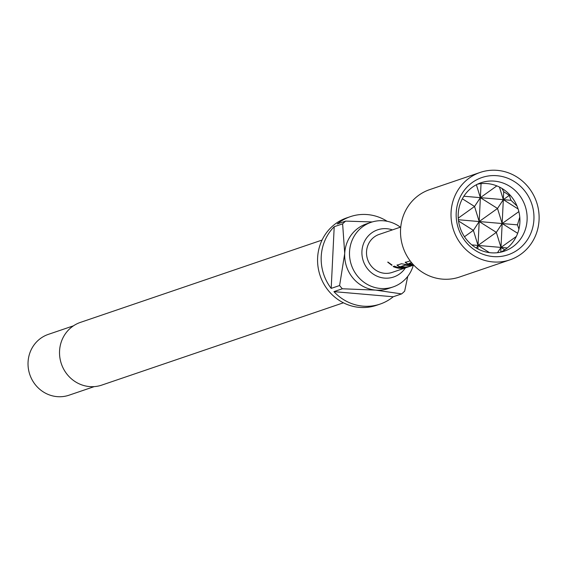 <?xml version="1.0" encoding="UTF-8"?>
<svg xmlns="http://www.w3.org/2000/svg" width="567" height="567" viewBox="0 0 567 567"><rect width="100%" height="100%" fill="white"/><g stroke="black" fill="none" stroke-linecap="round" stroke-linejoin="round"><path stroke-width="0.85" d="M392.017 264.952L391.832 265.299L387.722 262.145L391.953 265.207M490.909 252.79A36.139 34.282 71.2 0 0 504.311 251.167A36.139 34.282 71.2 0 0 526.771 212.845A36.139 34.282 71.2 0 0 494.41 181.135A36.139 34.282 71.2 0 0 481.007 182.751A36.139 34.282 71.2 0 0 458.547 221.08A36.139 34.282 71.2 0 0 490.909 252.79M500.633 252.187A36.139 34.282 71.2 0 0 519.223 213.32A36.139 34.282 71.2 0 0 487.202 183.588A36.139 34.282 71.2 0 0 477.471 184.19M493.084 256.567A40.774 38.684 71.2 0 0 533.923 219.507A40.774 38.684 71.2 0 0 497.039 175.713A40.774 38.684 71.2 0 0 456.208 212.781A40.774 38.684 71.2 0 0 493.084 256.567M480.171 172.432L429.68 189.626A46.182 43.808 71.2 0 0 400.982 238.601A46.182 43.808 71.2 0 0 442.331 279.12A46.182 43.808 71.2 0 0 459.461 277.05L509.953 259.856A46.182 43.808 71.2 0 0 538.65 210.881A46.182 43.808 71.2 0 0 497.302 170.362A46.182 43.808 71.2 0 0 480.171 172.432A46.182 43.808 71.2 0 0 451.481 221.399A46.182 43.808 71.2 0 0 492.822 261.919A46.182 43.808 71.2 0 0 509.953 259.856M519.769 217.104L517.465 224.858L518.925 229.139M517.026 206.041L510.98 200.307L509.294 195.381L503.716 191.689L501.923 188.407M413.704 265.065L392.137 272.415A20.079 19.044 -108.8 0 1 384.688 273.308A20.079 19.044 -108.8 0 1 366.714 255.696A20.079 19.044 -108.8 0 1 379.188 234.398L400.756 227.055M393.158 266.561A20.079 19.044 71.2 0 0 399.508 268.262A20.079 19.044 71.2 0 0 406.022 267.652L407.29 267.227A20.079 19.044 71.2 0 1 400.77 267.837A20.079 19.044 71.2 0 1 394.419 266.129L393.158 266.561M413.513 264.867A20.079 19.044 71.2 0 1 408.977 265.037A20.079 19.044 71.2 0 1 406.206 264.591L401.443 263.733L397.028 265.243L399.437 266.894A20.079 19.044 71.2 0 0 402.201 267.348A20.079 19.044 71.2 0 0 408.715 266.738L409.976 266.306A20.079 19.044 71.2 0 1 403.463 266.915A20.079 19.044 71.2 0 1 401.223 266.582L405.476 265.136A20.079 19.044 71.2 0 0 407.716 265.469A20.079 19.044 71.2 0 0 413.648 265.009M410.182 260.898L405.228 262.443L407.638 264.102A20.079 19.044 71.2 0 0 410.409 264.555A20.079 19.044 71.2 0 0 413.244 264.576M411.5 262.571L409.183 263.357L409.289 263.839A20.079 19.044 71.2 0 0 411.529 264.165A20.079 19.044 71.2 0 0 412.932 264.236M409.112 263.747L411.734 262.854M392.428 229.89A24.913 23.63 71.2 0 0 386.871 228.714A24.913 23.63 71.2 0 0 361.93 251.351A24.913 23.63 71.2 0 0 384.454 278.099A24.913 23.63 71.2 0 0 405.377 267.9M400.373 227.183A34.133 32.383 71.2 0 0 383.71 220.797A34.133 32.383 71.2 0 0 371.052 222.328A34.133 32.383 71.2 0 0 349.839 258.524A34.133 32.383 71.2 0 0 380.4 288.475A34.133 32.383 71.2 0 0 393.066 286.945A34.133 32.383 71.2 0 0 413.322 265.2M322.049 240.075L80.45 322.375A33.127 31.426 71.2 0 0 59.861 357.508A33.127 31.426 71.2 0 0 89.522 386.581A33.127 31.426 71.2 0 0 101.812 385.092L343.411 302.799M73.504 325.805L48.315 334.381A32.128 30.476 71.2 0 0 28.35 368.451A32.128 30.476 71.2 0 0 57.111 396.638A32.128 30.476 71.2 0 0 69.032 395.199L94.221 386.623M393.066 286.945L388.253 288.582A34.133 32.383 -108.8 0 1 375.595 290.113A34.133 32.383 -108.8 0 1 344.722 253.456A34.133 32.383 -108.8 0 1 366.247 223.965L371.052 222.328M387.176 221.293A46.182 43.808 71.2 0 0 367.466 214.588A46.182 43.808 71.2 0 0 350.335 216.658L346.735 217.884A46.182 43.808 71.2 0 0 318.037 266.859A46.182 43.808 71.2 0 0 359.379 307.378A46.182 43.808 71.2 0 0 376.509 305.308L380.117 304.082A46.182 43.808 71.2 0 0 393.214 296.768L401.627 293.904A46.182 43.808 -108.8 0 0 404.661 291.154L407.751 276.349M350.335 216.658A46.182 43.808 71.2 0 0 337.245 223.965L345.657 221.102A46.182 43.808 -108.8 0 0 342.624 223.852L334.211 226.715A46.182 43.808 71.2 0 0 331.192 288.39L339.612 285.52A46.182 43.808 -108.8 0 0 342.348 288.773L333.935 291.636A46.182 43.808 71.2 0 0 362.986 306.152A46.182 43.808 71.2 0 0 380.117 304.082M372.243 221.945L345.657 221.102M342.624 223.852L344.722 253.456L339.612 285.52M334.211 226.715L331.192 288.39M342.348 288.773L375.595 290.113L401.627 293.904M333.935 291.636L393.214 296.768M458.384 219.741L479.2 221.548L496.338 232.357L502.156 223.533L503.326 199.648L497.507 208.472L480.369 197.663L479.2 221.548L497.507 208.472L502.156 223.533L479.2 221.548L473.381 230.365L478.031 245.433L479.2 221.548L474.551 206.48L480.369 197.663L463.863 196.232M497.507 252.698L500.987 247.418L496.338 232.357L478.031 245.433L471.822 244.894M462.36 198.797L474.551 206.48L458.249 218.125M464.479 236.722L473.381 230.365L458.54 221.01M499.435 187.046L503.326 199.648L480.369 197.663L476.379 184.736M516.31 236.474L500.987 247.418L478.031 245.433L476.308 248.048M500.76 252.124L502.156 223.533L518.848 211.611M481.05 183.63L480.369 197.663L496.848 185.891M477.861 248.92L478.031 245.433L489.449 252.627M518.096 208.961L503.326 199.648L509.294 195.381M517.465 224.858L502.156 223.533L517.664 233.306M510.98 200.307L503.326 199.648L503.716 191.689M507.281 247.963L500.987 247.418L504.786 249.813M393.696 266.377A19.675 18.668 71.2 0 0 402.152 267.9M387.927 262.06L391.932 264.973M405.129 265.108L401.046 266.497M405.192 264.718L405.476 265.136M405.54 264.746A19.675 18.668 71.2 0 0 410.359 265.108M397.169 264.874L399.437 266.894M399.508 266.504A19.675 18.668 71.2 0 0 404.845 266.986M405.377 262.082L407.638 264.102M407.716 263.712A19.675 18.668 71.2 0 0 412.287 264.222"/></g></svg>
